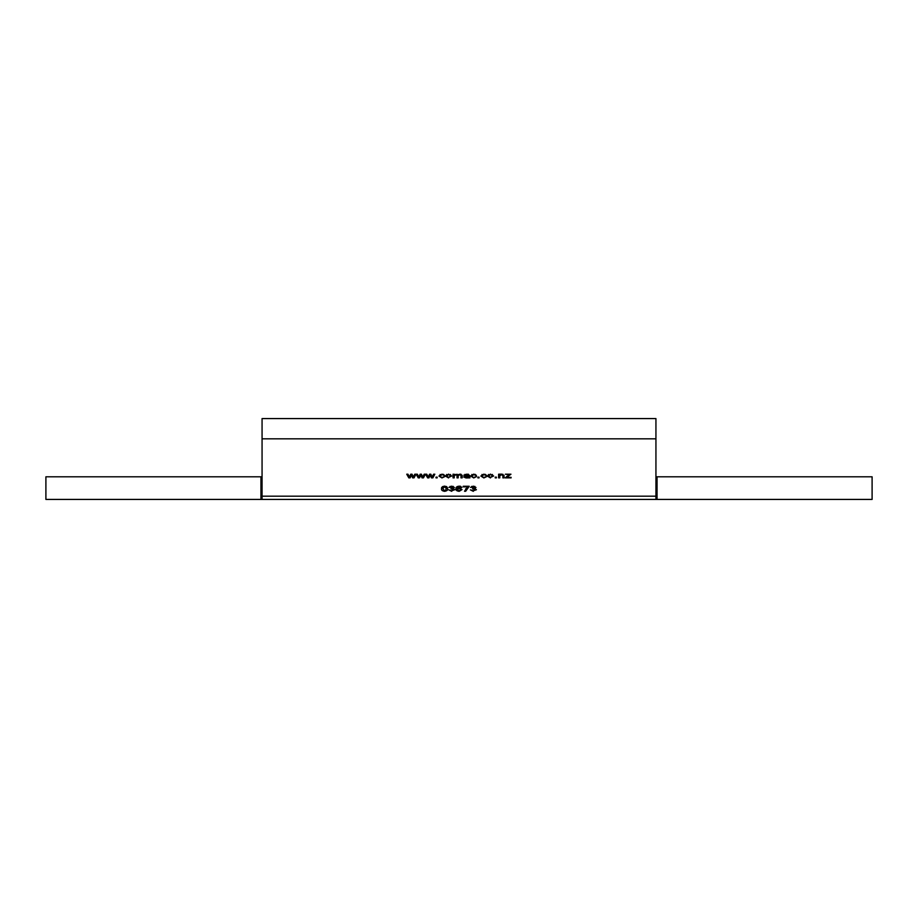 <?xml version="1.0" encoding="UTF-8"?>
<svg xmlns="http://www.w3.org/2000/svg" width="918" height="918" viewBox="0 0 918 918"><rect width="100%" height="100%" fill="white"/><g stroke="black" fill="none" stroke-linecap="round" stroke-linejoin="round"><path stroke-width="1.38" d="M473.321 491.325L470.395 489.879L473.344 490.797L475.237 489.742L472.598 488.835L472.747 488.238L474.801 487.424L473.344 486.666L470.544 487.389L473.309 486.138L475.972 487.458L474.698 488.479L476.419 489.73L473.321 490.797M459.264 486.138L461.869 487.389L459.115 486.666L457.531 487.217L457.003 488.628L459.252 487.974L462.018 489.604L459.161 491.325C456.694 490.958 455.638 490.143 455.982 488.858C455.58 487.481 456.671 486.574 459.264 486.138M428.958 477.876L427.627 477.876L425.562 474.204L426.767 474.204L428.281 477.085L429.544 474.204L430.84 474.204L432.103 477.027L433.606 474.204L434.822 474.204L432.86 477.876L431.449 477.876L430.186 475.054L428.958 477.876L428.958 475.535M441.971 477.417L444.817 476.568L441.971 477.945L438.942 476.04L442.006 474.136L444.668 475.317L442.006 474.663L440.112 476.029L441.971 477.945M454.226 477.876L453.044 477.876L453.044 474.204L458.013 474.767L460.079 474.136L462.156 475.363L462.156 477.876L460.985 477.876L460.985 475.558L459.826 474.663L458.197 475.742L458.197 477.876L457.015 477.876L457.015 475.49L455.867 474.663L454.226 475.972L454.226 477.876M473.722 477.417L476.568 476.568L473.722 477.945L470.682 476.04L473.757 474.136L476.419 475.317L473.757 474.663L471.863 476.029L473.722 477.945M444.587 491.325C442.178 490.901 441.179 490.028 441.581 488.732C441.202 487.424 442.201 486.563 444.599 486.138L446.687 486.678L447.605 488.732C447.995 490.04 446.986 490.901 444.587 491.325L446.435 488.732L444.553 486.666L442.763 488.732L444.622 490.797M499.794 477.876L498.612 477.876L498.612 474.204L501.767 474.136L504.051 475.627L504.051 477.876L502.88 477.876L502.88 475.639L501.526 474.663L499.794 475.868L499.794 477.876M490.453 477.945L487.297 476.04L490.453 474.136L493.62 476.006L490.453 477.417M479.058 477.876L477.888 477.876L477.888 477.153L479.058 477.153L479.058 477.876L479.058 477.153M657.058 499.426L657.058 476.798L872.1 476.798L872.1 499.426L655.934 499.426L655.934 438.827L262.066 438.827L262.066 499.426L260.942 499.426L260.942 476.798L45.9 476.798L45.9 499.426L260.942 499.426M483.866 477.417L486.712 476.568L483.866 477.945L480.825 476.04L483.889 474.136L486.563 475.317L483.901 474.663L482.007 476.029L483.866 477.945M496.409 477.876L495.227 477.876L495.227 477.153L496.409 477.153L496.409 477.876L496.409 477.153M511.108 477.876L505.221 477.876L509.421 474.732L505.37 474.204L510.959 474.204L506.644 477.349L511.108 477.349M451.713 491.325L448.787 489.879L451.736 490.797L453.63 489.742L450.99 488.835L451.14 488.238L453.194 487.424L451.736 486.666L448.936 487.389L451.702 486.138L454.376 487.458L453.09 488.479L454.812 489.73L451.713 490.797M469.66 475.513L469.947 477.876L465.965 477.945L463.624 476.912L468.478 475.513L466.803 474.663L463.774 475.249L466.964 474.136L469.66 475.513L469.66 476.465L469.66 475.467M448.569 477.945L445.402 476.04L448.569 474.136L451.725 476.006L448.569 477.417M437.175 477.876L435.993 477.876L435.993 477.153L437.175 477.153L437.175 477.876L437.175 477.153M419.549 477.876L418.229 477.876L416.152 474.204L417.357 474.204L418.872 477.085L420.134 474.204L421.431 474.204L422.693 477.027L424.208 474.204L425.413 474.204L423.45 477.876L422.039 477.876L420.788 475.054L419.549 477.876L419.549 475.535M468.042 486.861L463.188 486.861L463.188 486.276L469.213 486.276L465.69 491.256L464.508 491.256L468.042 486.276M410.139 477.876L408.82 477.876L406.743 474.204L407.959 474.204L409.462 477.085L410.736 474.204L412.033 474.204L413.284 477.027L414.798 474.204L416.003 474.204L414.041 477.876L412.641 477.876L411.379 475.054L410.139 477.876L410.139 475.535M655.934 499.426L262.066 499.426M262.066 476.798L260.942 476.798M657.058 476.798L655.934 476.798M655.934 438.827L655.934 418.574L262.066 418.574L262.066 438.827M477.888 477.153L477.888 477.876M485.381 474.342L485.381 475.386M482.007 474.457L482.007 476.029M490.43 474.663L488.468 476.04L490.487 477.417L492.438 476.04L490.43 474.136M488.468 474.48L488.468 476.04M492.438 474.491L492.438 476.04M495.227 477.153L495.227 477.876M499.794 475.34L498.612 475.34L498.612 474.204M504.051 475.627L504.051 477.876M504.039 475.34L502.88 475.34M502.88 474.262L502.88 475.639M499.794 474.617L499.794 475.868L499.794 474.617M507.333 476.029L507.333 476.935M506.644 476.465L506.644 477.349M442.763 488.41L441.822 487.492M447.353 487.458L446.435 488.41M442.763 486.517L442.763 488.732M446.435 486.517L446.435 488.732M453.63 488.583L453.63 489.742M453.194 486.356L453.194 487.424M450.107 486.368L450.107 487.447M453.09 487.722L453.09 488.479M475.237 474.342L475.237 475.386M471.863 474.457L471.863 476.029M469.649 475.34L468.777 475.34L468.777 477.876M464.806 475.972L464.806 476.878L466.252 477.417L468.478 476.258L468.478 477.371M468.478 474.262L468.478 475.363M468.169 474.204L468.169 474.87M464.956 474.354L464.956 475.317M468.478 476.258L464.806 476.878M454.226 475.34L453.044 475.34L453.044 474.204M460.985 475.34L462.156 475.34L462.156 477.876M460.985 474.216L460.985 475.558M458.197 474.629L458.197 475.742M458.197 475.34L457.015 475.34M457.015 474.216L457.015 475.49M454.226 474.606L454.226 475.972L454.226 474.606M448.535 474.663L446.584 476.04L448.592 477.417L450.543 476.04L448.535 474.136M446.584 474.48L446.584 476.04M450.543 474.491L450.543 476.04M443.497 474.342L443.497 475.386M440.112 474.457L440.112 476.029M435.993 477.153L435.993 477.876M427.627 475.845L427.627 477.876M432.86 475.616L432.86 477.876M431.449 475.57L431.449 477.876M430.427 474.204L430.427 475.685M430.186 474.204L430.186 475.054M418.229 475.845L418.229 477.876M423.45 475.616L423.45 477.876M422.039 475.57L422.039 477.876M421.029 474.204L421.029 475.685M420.788 474.204L420.788 475.054M460.687 486.333L460.687 487.447M460.216 486.219L460.216 486.907M457.531 486.437L457.531 487.217M457.003 486.701L457.003 488.628M457.003 488.296L456.246 487.538M459.023 488.502L457.164 489.592L459.092 490.797L460.836 489.627L459.023 487.986M457.164 488.502L457.164 489.592M460.836 488.261L460.836 489.627M463.188 486.276L463.188 486.861M465.69 488.789L465.69 491.256M475.237 488.583L475.237 489.742M474.801 486.356L474.801 487.424M471.714 486.368L471.714 487.447M474.698 487.722L474.698 488.479M408.82 475.845L408.82 477.876M414.041 475.616L414.041 477.876M412.641 475.57L412.641 477.876M411.62 474.204L411.62 475.685M411.379 474.204L411.379 475.054M655.934 496.179L262.066 496.179"/></g></svg>
